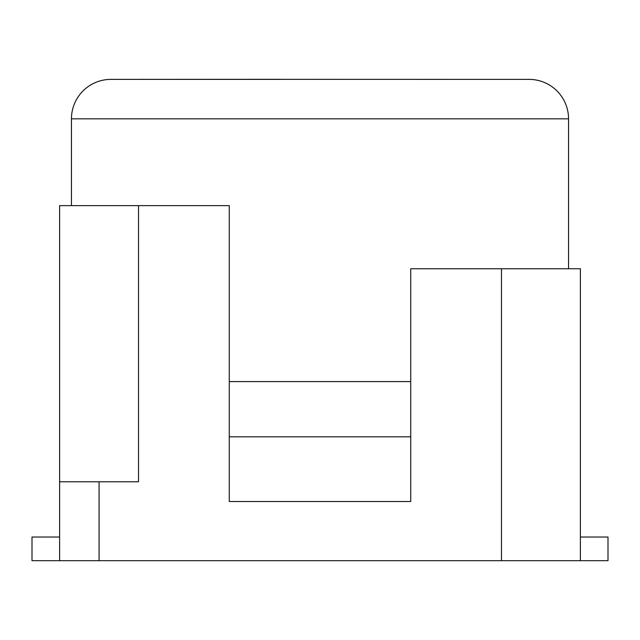 <?xml version="1.0" encoding="UTF-8"?>
<svg xmlns="http://www.w3.org/2000/svg" width="640" height="640" viewBox="0 0 640 640"><rect width="100%" height="100%" fill="white"/><g stroke="black" fill="none" stroke-linecap="round" stroke-linejoin="round"><path stroke-width="0.96" d="M410.736 436.816L229.264 436.816M229.264 381.584L410.736 381.584M529.096 79.384L280.544 79.344L529.096 79.384A39.456 39.456 0 0 1 568.544 118.832L568.544 268.752M280.544 79.384L110.904 79.384A39.456 39.456 0 0 0 71.456 118.832L71.456 205.632M229.264 501.52L410.736 501.52L410.736 268.752L501.48 268.752L501.48 560.696L59.616 560.696L59.616 481.792L138.52 481.792L138.52 205.632L229.264 205.632L229.264 501.52L410.736 501.52M280.544 79.304L110.904 79.384M501.48 268.752L580.384 268.752L580.384 560.696L501.48 560.696M59.616 481.792L59.616 205.632L138.52 205.632M59.616 537.024L32 537.024L32 560.696L59.616 560.696M580.384 560.696L608 560.696L608 537.024L580.384 537.024M568.544 118.832L71.456 118.832M99.072 560.696L99.072 481.792"/></g></svg>

